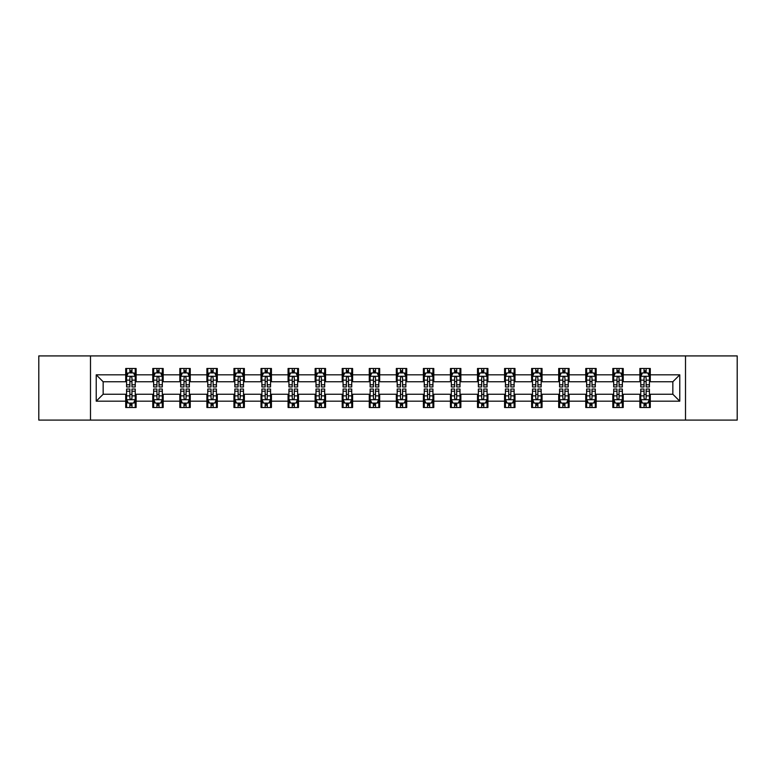 <?xml version="1.0" encoding="UTF-8"?>
<svg xmlns="http://www.w3.org/2000/svg" width="776" height="776" viewBox="0 0 776 776"><rect width="100%" height="100%" fill="white"/><g stroke="black" fill="none" stroke-linecap="round" stroke-linejoin="round"><path stroke-width="1.16" d="M685.509 420.088L737.2 420.088L737.2 355.912L685.509 355.912L685.509 420.088L90.491 420.088L90.491 355.912L38.8 355.912L38.8 420.088L90.491 420.088M685.509 355.912L90.491 355.912M650.288 374.818L650.288 368.484L639.88 368.484L639.88 374.818L623.225 374.818L623.225 368.484L612.817 368.484L612.817 374.818L596.172 374.818L596.172 368.484L585.754 368.484L585.754 374.818L569.109 374.818L569.109 368.484L558.701 368.484L558.701 374.818L542.046 374.818L542.046 368.484L531.638 368.484L531.638 374.818L514.983 374.818L514.983 368.484L504.575 368.484L504.575 374.818L487.92 374.818L487.92 368.484L477.512 368.484L477.512 374.818L460.857 374.818L460.857 368.484L450.449 368.484L450.449 374.818L433.794 374.818L433.794 368.484L423.386 368.484L423.386 374.818L406.731 374.818L406.731 368.484L396.323 368.484L396.323 374.818L379.677 374.818L379.677 368.484L369.269 368.484L369.269 374.818L352.614 374.818L352.614 368.484L342.206 368.484L342.206 374.818L325.551 374.818L325.551 368.484L315.143 368.484L315.143 374.818L298.488 374.818L298.488 368.484L288.08 368.484L288.08 374.818L271.425 374.818L271.425 368.484L261.017 368.484L261.017 374.818L244.362 374.818L244.362 368.484L233.954 368.484L233.954 374.818L217.299 374.818L217.299 368.484L206.891 368.484L206.891 374.818L190.246 374.818L190.246 368.484L179.828 368.484L179.828 374.818L163.183 374.818L163.183 368.484L152.775 368.484L152.775 374.818L136.12 374.818L136.12 368.484L125.712 368.484L125.712 374.818L96.224 374.818L96.224 401.182L103.159 394.247L125.712 394.247L125.712 407.516L136.12 407.516L136.12 394.247L152.775 394.247L152.775 407.516L163.183 407.516L163.183 394.247L179.828 394.247L179.828 407.516L190.246 407.516L190.246 394.247L206.891 394.247L206.891 407.516L217.299 407.516L217.299 394.247L233.954 394.247L233.954 407.516L244.362 407.516L244.362 394.247L261.017 394.247L261.017 407.516L271.425 407.516L271.425 394.247L288.08 394.247L288.08 407.516L298.488 407.516L298.488 394.247L315.143 394.247L315.143 407.516L325.551 407.516L325.551 394.247L342.206 394.247L342.206 407.516L352.614 407.516L352.614 394.247L369.269 394.247L369.269 407.516L379.677 407.516L379.677 394.247L396.323 394.247L396.323 407.516L406.731 407.516L406.731 394.247L423.386 394.247L423.386 407.516L433.794 407.516L433.794 394.247L450.449 394.247L450.449 407.516L460.857 407.516L460.857 394.247L477.512 394.247L477.512 407.516L487.92 407.516L487.92 394.247L504.575 394.247L504.575 407.516L514.983 407.516L514.983 394.247L531.638 394.247L531.638 407.516L542.046 407.516L542.046 394.247L558.701 394.247L558.701 407.516L569.109 407.516L569.109 394.247L585.754 394.247L585.754 407.516L596.172 407.516L596.172 394.247L612.817 394.247L612.817 407.516L623.225 407.516L623.225 394.247L639.88 394.247L639.88 407.516L650.288 407.516L650.288 394.247L672.84 394.247L672.84 381.753L650.288 381.753L650.288 374.818L679.776 374.818L679.776 401.182L650.288 401.182M639.88 401.182L623.225 401.182M612.817 401.182L596.172 401.182M585.754 401.182L569.109 401.182M558.701 401.182L542.046 401.182M531.638 401.182L514.983 401.182M504.575 401.182L487.92 401.182M477.512 401.182L460.857 401.182M450.449 401.182L433.794 401.182M423.386 401.182L406.731 401.182M396.323 401.182L379.677 401.182M369.269 401.182L352.614 401.182M342.206 401.182L325.551 401.182M315.143 401.182L298.488 401.182M288.08 401.182L271.425 401.182M261.017 401.182L244.362 401.182M233.954 401.182L217.299 401.182M206.891 401.182L190.246 401.182M179.828 401.182L163.183 401.182M152.775 401.182L136.12 401.182M125.712 401.182L96.224 401.182M639.88 374.818L639.88 381.753L623.225 381.753L623.225 374.818M612.817 374.818L612.817 381.753L596.172 381.753L596.172 374.818M585.754 374.818L585.754 381.753L569.109 381.753L569.109 374.818M558.701 374.818L558.701 381.753L542.046 381.753L542.046 374.818M531.638 374.818L531.638 381.753L514.983 381.753L514.983 374.818M504.575 374.818L504.575 381.753L487.92 381.753L487.92 374.818M477.512 374.818L477.512 381.753L460.857 381.753L460.857 374.818M450.449 374.818L450.449 381.753L433.794 381.753L433.794 374.818M423.386 374.818L423.386 381.753L406.731 381.753L406.731 374.818M396.323 374.818L396.323 381.753L379.677 381.753L379.677 374.818M369.269 374.818L369.269 381.753L352.614 381.753L352.614 374.818M342.206 374.818L342.206 381.753L325.551 381.753L325.551 374.818M315.143 374.818L315.143 381.753L298.488 381.753L298.488 374.818M288.08 374.818L288.08 381.753L271.425 381.753L271.425 374.818M261.017 374.818L261.017 381.753L244.362 381.753L244.362 374.818M233.954 374.818L233.954 381.753L217.299 381.753L217.299 374.818M206.891 374.818L206.891 381.753L190.246 381.753L190.246 374.818M179.828 374.818L179.828 381.753L163.183 381.753L163.183 374.818M152.775 374.818L152.775 381.753L136.12 381.753L136.12 374.818M125.712 374.818L125.712 381.753L103.159 381.753L96.224 374.818M103.159 381.753L103.159 394.247M679.776 401.182L672.84 394.247M672.84 381.753L679.776 374.818M125.712 372.82L126.575 372.82M129.873 372.82L131.959 372.82M135.247 372.82L136.12 372.82M125.712 381.579L126.575 381.579M129.873 381.579L131.959 381.579M135.247 381.579L136.12 381.579M125.712 394.421L126.575 394.421M129.873 394.421L131.959 394.421M135.247 394.421L136.12 394.421M125.712 403.18L126.575 403.18M129.873 403.18L131.959 403.18M135.247 403.18L136.12 403.18M152.775 394.421L153.638 394.421M156.936 394.421L159.012 394.421M162.31 394.421L163.183 394.421M152.775 403.18L153.638 403.18M156.936 403.18L159.012 403.18M162.31 403.18L163.183 403.18M152.775 372.82L153.638 372.82M156.936 372.82L159.012 372.82M162.31 372.82L163.183 372.82M152.775 381.579L153.638 381.579M156.936 381.579L159.012 381.579M162.31 381.579L163.183 381.579M179.828 394.421L180.701 394.421M183.999 394.421L186.075 394.421M189.373 394.421L190.246 394.421M179.828 403.18L180.701 403.18M183.999 403.18L186.075 403.18M189.373 403.18L190.246 403.18M179.828 372.82L180.701 372.82M183.999 372.82L186.075 372.82M189.373 372.82L190.246 372.82M179.828 381.579L180.701 381.579M183.999 381.579L186.075 381.579M189.373 381.579L190.246 381.579M206.891 394.421L207.764 394.421M211.062 394.421L213.138 394.421M216.436 394.421L217.299 394.421M206.891 403.18L207.764 403.18M211.062 403.18L213.138 403.18M216.436 403.18L217.299 403.18M206.891 372.82L207.764 372.82M211.062 372.82L213.138 372.82M216.436 372.82L217.299 372.82M206.891 381.579L207.764 381.579M211.062 381.579L213.138 381.579M216.436 381.579L217.299 381.579M233.954 394.421L234.827 394.421M238.116 394.421L240.201 394.421M243.499 394.421L244.362 394.421M233.954 403.18L234.827 403.18M238.116 403.18L240.201 403.18M243.499 403.18L244.362 403.18M233.954 372.82L234.827 372.82M238.116 372.82L240.201 372.82M243.499 372.82L244.362 372.82M233.954 381.579L234.827 381.579M238.116 381.579L240.201 381.579M243.499 381.579L244.362 381.579M261.017 394.421L261.89 394.421M265.179 394.421L267.264 394.421M270.562 394.421L271.425 394.421M261.017 403.18L261.89 403.18M265.179 403.18L267.264 403.18M270.562 403.18L271.425 403.18M261.017 372.82L261.89 372.82M265.179 372.82L267.264 372.82M270.562 372.82L271.425 372.82M261.017 381.579L261.89 381.579M265.179 381.579L267.264 381.579M270.562 381.579L271.425 381.579M288.08 394.421L288.944 394.421M292.242 394.421L294.327 394.421M297.625 394.421L298.488 394.421M288.08 403.18L288.944 403.18M292.242 403.18L294.327 403.18M297.625 403.18L298.488 403.18M288.08 372.82L288.944 372.82M292.242 372.82L294.327 372.82M297.625 372.82L298.488 372.82M288.08 381.579L288.944 381.579M292.242 381.579L294.327 381.579M297.625 381.579L298.488 381.579M315.143 394.421L316.007 394.421M319.305 394.421L321.39 394.421M324.678 394.421L325.551 394.421M315.143 403.18L316.007 403.18M319.305 403.18L321.39 403.18M324.678 403.18L325.551 403.18M315.143 372.82L316.007 372.82M319.305 372.82L321.39 372.82M324.678 372.82L325.551 372.82M315.143 381.579L316.007 381.579M319.305 381.579L321.39 381.579M324.678 381.579L325.551 381.579M342.206 394.421L343.07 394.421M346.368 394.421L348.453 394.421M351.741 394.421L352.614 394.421M342.206 403.18L343.07 403.18M346.368 403.18L348.453 403.18M351.741 403.18L352.614 403.18M342.206 372.82L343.07 372.82M346.368 372.82L348.453 372.82M351.741 372.82L352.614 372.82M342.206 381.579L343.07 381.579M346.368 381.579L348.453 381.579M351.741 381.579L352.614 381.579M369.269 394.421L370.133 394.421M373.431 394.421L375.506 394.421M378.804 394.421L379.677 394.421M369.269 403.18L370.133 403.18M373.431 403.18L375.506 403.18M378.804 403.18L379.677 403.18M369.269 372.82L370.133 372.82M373.431 372.82L375.506 372.82M378.804 372.82L379.677 372.82M369.269 381.579L370.133 381.579M373.431 381.579L375.506 381.579M378.804 381.579L379.677 381.579M396.323 394.421L397.196 394.421M400.494 394.421L402.569 394.421M405.867 394.421L406.731 394.421M396.323 403.18L397.196 403.18M400.494 403.18L402.569 403.18M405.867 403.18L406.731 403.18M396.323 372.82L397.196 372.82M400.494 372.82L402.569 372.82M405.867 372.82L406.731 372.82M396.323 381.579L397.196 381.579M400.494 381.579L402.569 381.579M405.867 381.579L406.731 381.579M423.386 394.421L424.259 394.421M427.547 394.421L429.632 394.421M432.93 394.421L433.794 394.421M423.386 403.18L424.259 403.18M427.547 403.18L429.632 403.18M432.93 403.18L433.794 403.18M423.386 372.82L424.259 372.82M427.547 372.82L429.632 372.82M432.93 372.82L433.794 372.82M423.386 381.579L424.259 381.579M427.547 381.579L429.632 381.579M432.93 381.579L433.794 381.579M450.449 394.421L451.322 394.421M454.61 394.421L456.695 394.421M459.993 394.421L460.857 394.421M450.449 403.18L451.322 403.18M454.61 403.18L456.695 403.18M459.993 403.18L460.857 403.18M450.449 372.82L451.322 372.82M454.61 372.82L456.695 372.82M459.993 372.82L460.857 372.82M450.449 381.579L451.322 381.579M454.61 381.579L456.695 381.579M459.993 381.579L460.857 381.579M477.512 394.421L478.375 394.421M481.673 394.421L483.758 394.421M487.056 394.421L487.92 394.421M477.512 403.18L478.375 403.18M481.673 403.18L483.758 403.18M487.056 403.18L487.92 403.18M477.512 372.82L478.375 372.82M481.673 372.82L483.758 372.82M487.056 372.82L487.92 372.82M477.512 381.579L478.375 381.579M481.673 381.579L483.758 381.579M487.056 381.579L487.92 381.579M504.575 394.421L505.438 394.421M508.736 394.421L510.821 394.421M514.11 394.421L514.983 394.421M504.575 403.18L505.438 403.18M508.736 403.18L510.821 403.18M514.11 403.18L514.983 403.18M504.575 372.82L505.438 372.82M508.736 372.82L510.821 372.82M514.11 372.82L514.983 372.82M504.575 381.579L505.438 381.579M508.736 381.579L510.821 381.579M514.11 381.579L514.983 381.579M531.638 394.421L532.501 394.421M535.799 394.421L537.884 394.421M541.173 394.421L542.046 394.421M531.638 403.18L532.501 403.18M535.799 403.18L537.884 403.18M541.173 403.18L542.046 403.18M531.638 372.82L532.501 372.82M535.799 372.82L537.884 372.82M541.173 372.82L542.046 372.82M531.638 381.579L532.501 381.579M535.799 381.579L537.884 381.579M541.173 381.579L542.046 381.579M558.701 394.421L559.564 394.421M562.862 394.421L564.938 394.421M568.236 394.421L569.109 394.421M558.701 403.18L559.564 403.18M562.862 403.18L564.938 403.18M568.236 403.18L569.109 403.18M558.701 372.82L559.564 372.82M562.862 372.82L564.938 372.82M568.236 372.82L569.109 372.82M558.701 381.579L559.564 381.579M562.862 381.579L564.938 381.579M568.236 381.579L569.109 381.579M585.754 394.421L586.627 394.421M589.925 394.421L592.001 394.421M595.299 394.421L596.172 394.421M585.754 403.18L586.627 403.18M589.925 403.18L592.001 403.18M595.299 403.18L596.172 403.18M585.754 372.82L586.627 372.82M589.925 372.82L592.001 372.82M595.299 372.82L596.172 372.82M585.754 381.579L586.627 381.579M589.925 381.579L592.001 381.579M595.299 381.579L596.172 381.579M612.817 394.421L613.69 394.421M616.988 394.421L619.064 394.421M622.362 394.421L623.225 394.421M612.817 403.18L613.69 403.18M616.988 403.18L619.064 403.18M622.362 403.18L623.225 403.18M612.817 372.82L613.69 372.82M616.988 372.82L619.064 372.82M622.362 372.82L623.225 372.82M612.817 381.579L613.69 381.579M616.988 381.579L619.064 381.579M622.362 381.579L623.225 381.579M639.88 394.421L640.753 394.421M644.041 394.421L646.127 394.421M649.425 394.421L650.288 394.421M639.88 403.18L640.753 403.18M644.041 403.18L646.127 403.18M649.425 403.18L650.288 403.18M639.88 372.82L640.753 372.82M644.041 372.82L646.127 372.82M649.425 372.82L650.288 372.82M639.88 381.579L640.753 381.579M644.041 381.579L646.127 381.579M649.425 381.579L650.288 381.579M131.959 370.744L129.873 370.744M135.247 384.78L131.959 384.78L131.959 386.962L135.247 386.962L135.247 376.379L133.52 372.907L128.312 372.907L126.575 376.379L126.575 386.962L129.873 386.962L129.873 384.78L126.575 384.78M126.575 376.379L126.575 368.484M135.247 376.379L135.247 368.484M129.873 372.907L129.873 368.484M131.959 368.484L131.959 372.907M131.959 384.78L131.959 377.679C131.26 376.341 130.572 376.341 129.873 377.679L129.873 384.78M129.873 405.256L131.959 405.256M126.575 391.22L129.873 391.22L129.873 389.038L126.575 389.038L126.575 399.621L128.312 403.093L133.52 403.093L135.247 399.621L135.247 389.038L131.959 389.038L131.959 391.22L135.247 391.22M135.247 399.621L135.247 407.516M126.575 399.621L126.575 407.516M131.959 403.093L131.959 407.516M129.873 407.516L129.873 403.093M129.873 391.22L129.873 398.321C130.562 399.659 131.26 399.659 131.959 398.321L131.959 391.22M159.012 370.744L156.936 370.744M162.31 384.78L159.012 384.78L159.012 386.962L162.31 386.962L162.31 376.379L160.574 372.907L155.375 372.907L153.638 376.379L153.638 386.962L156.936 386.962L156.936 384.78L153.638 384.78M153.638 376.379L153.638 368.484M162.31 376.379L162.31 368.484M156.936 372.907L156.936 368.484M159.012 368.484L159.012 372.907M159.012 384.78L159.012 377.679C158.323 376.341 157.625 376.341 156.936 377.679L156.936 384.78M186.075 370.744L183.999 370.744M189.373 384.78L186.075 384.78L186.075 386.962L189.373 386.962L189.373 376.379L187.637 372.907L182.438 372.907L180.701 376.379L180.701 386.962L183.999 386.962L183.999 384.78L180.701 384.78M180.701 376.379L180.701 368.484M189.373 376.379L189.373 368.484M183.999 372.907L183.999 368.484M186.075 368.484L186.075 372.907M186.075 384.78L186.075 377.679C185.386 376.341 184.688 376.341 183.999 377.679L183.999 384.78M156.936 405.256L159.012 405.256M153.638 391.22L156.936 391.22L156.936 389.038L153.638 389.038L153.638 399.621L155.375 403.093L160.574 403.093L162.31 399.621L162.31 389.038L159.012 389.038L159.012 391.22L162.31 391.22M162.31 399.621L162.31 407.516M153.638 399.621L153.638 407.516M159.012 403.093L159.012 407.516M156.936 407.516L156.936 403.093M156.936 391.22L156.936 398.321C157.625 399.659 158.323 399.659 159.012 398.321L159.012 391.22M183.999 405.256L186.075 405.256M180.701 391.22L183.999 391.22L183.999 389.038L180.701 389.038L180.701 399.621L182.438 403.093L187.637 403.093L189.373 399.621L189.373 389.038L186.075 389.038L186.075 391.22L189.373 391.22M189.373 399.621L189.373 407.516M180.701 399.621L180.701 407.516M186.075 403.093L186.075 407.516M183.999 407.516L183.999 403.093M183.999 391.22L183.999 398.321C184.688 399.659 185.386 399.659 186.075 398.321L186.075 391.22M213.138 370.744L211.062 370.744M216.436 384.78L213.138 384.78L213.138 386.962L216.436 386.962L216.436 376.379L214.7 372.907L209.501 372.907L207.764 376.379L207.764 386.962L211.062 386.962L211.062 384.78L207.764 384.78M207.764 376.379L207.764 368.484M216.436 376.379L216.436 368.484M211.062 372.907L211.062 368.484M213.138 368.484L213.138 372.907M213.138 384.78L213.138 377.679C212.449 376.341 211.751 376.341 211.062 377.679L211.062 384.78M240.201 370.744L238.116 370.744M243.499 384.78L240.201 384.78L240.201 386.962L243.499 386.962L243.499 376.379L241.763 372.907L236.554 372.907L234.827 376.379L234.827 386.962L238.116 386.962L238.116 384.78L234.827 384.78M234.827 376.379L234.827 368.484M243.499 376.379L243.499 368.484M238.116 372.907L238.116 368.484M240.201 368.484L240.201 372.907M240.201 384.78L240.201 377.679C239.512 376.341 238.814 376.341 238.116 377.679L238.116 384.78M267.264 370.744L265.179 370.744M270.562 384.78L267.264 384.78L267.264 386.962L270.562 386.962L270.562 376.379L268.826 372.907L263.617 372.907L261.89 376.379L261.89 386.962L265.179 386.962L265.179 384.78L261.89 384.78M261.89 376.379L261.89 368.484M270.562 376.379L270.562 368.484M265.179 372.907L265.179 368.484M267.264 368.484L267.264 372.907M267.264 384.78L267.264 377.679C266.566 376.341 265.877 376.341 265.179 377.679L265.179 384.78M211.062 405.256L213.138 405.256M207.764 391.22L211.062 391.22L211.062 389.038L207.764 389.038L207.764 399.621L209.501 403.093L214.7 403.093L216.436 399.621L216.436 389.038L213.138 389.038L213.138 391.22L216.436 391.22M216.436 399.621L216.436 407.516M207.764 399.621L207.764 407.516M213.138 403.093L213.138 407.516M211.062 407.516L211.062 403.093M211.062 391.22L211.062 398.321C211.751 399.659 212.449 399.659 213.138 398.321L213.138 391.22M238.116 405.256L240.201 405.256M234.827 391.22L238.116 391.22L238.116 389.038L234.827 389.038L234.827 399.621L236.554 403.093L241.763 403.093L243.499 399.621L243.499 389.038L240.201 389.038L240.201 391.22L243.499 391.22M243.499 399.621L243.499 407.516M234.827 399.621L234.827 407.516M240.201 403.093L240.201 407.516M238.116 407.516L238.116 403.093M238.116 391.22L238.116 398.321C238.814 399.659 239.503 399.659 240.201 398.321L240.201 391.22M265.179 405.256L267.264 405.256M261.89 391.22L265.179 391.22L265.179 389.038L261.89 389.038L261.89 399.621L263.617 403.093L268.826 403.093L270.562 399.621L270.562 389.038L267.264 389.038L267.264 391.22L270.562 391.22M270.562 399.621L270.562 407.516M261.89 399.621L261.89 407.516M267.264 403.093L267.264 407.516M265.179 407.516L265.179 403.093M265.179 391.22L265.179 398.321C265.877 399.659 266.566 399.659 267.264 398.321L267.264 391.22M292.242 405.256L294.327 405.256M288.944 391.22L292.242 391.22L292.242 389.038L288.944 389.038L288.944 399.621L290.68 403.093L295.889 403.093L297.625 399.621L297.625 389.038L294.327 389.038L294.327 391.22L297.625 391.22M297.625 399.621L297.625 407.516M288.944 399.621L288.944 407.516M294.327 403.093L294.327 407.516M292.242 407.516L292.242 403.093M292.242 391.22L292.242 398.321C292.94 399.659 293.629 399.659 294.327 398.321L294.327 391.22M319.305 405.256L321.39 405.256M316.007 391.22L319.305 391.22L319.305 389.038L316.007 389.038L316.007 399.621L317.743 403.093L322.952 403.093L324.678 399.621L324.678 389.038L321.39 389.038L321.39 391.22L324.678 391.22M324.678 399.621L324.678 407.516M316.007 399.621L316.007 407.516M321.39 403.093L321.39 407.516M319.305 407.516L319.305 403.093M319.305 391.22L319.305 398.321C319.993 399.659 320.692 399.659 321.39 398.321L321.39 391.22M346.368 405.256L348.453 405.256M343.07 391.22L346.368 391.22L346.368 389.038L343.07 389.038L343.07 399.621L344.806 403.093L350.005 403.093L351.741 399.621L351.741 389.038L348.453 389.038L348.453 391.22L351.741 391.22M351.741 399.621L351.741 407.516M343.07 399.621L343.07 407.516M348.453 403.093L348.453 407.516M346.368 407.516L346.368 403.093M346.368 391.22L346.368 398.321C347.056 399.659 347.755 399.659 348.453 398.321L348.453 391.22M373.431 405.256L375.506 405.256M370.133 391.22L373.431 391.22L373.431 389.038L370.133 389.038L370.133 399.621L371.869 403.093L377.068 403.093L378.804 399.621L378.804 389.038L375.506 389.038L375.506 391.22L378.804 391.22M378.804 399.621L378.804 407.516M370.133 399.621L370.133 407.516M375.506 403.093L375.506 407.516M373.431 407.516L373.431 403.093M373.431 391.22L373.431 398.321C374.119 399.659 374.818 399.659 375.506 398.321L375.506 391.22M400.494 405.256L402.569 405.256M397.196 391.22L400.494 391.22L400.494 389.038L397.196 389.038L397.196 399.621L398.932 403.093L404.131 403.093L405.867 399.621L405.867 389.038L402.569 389.038L402.569 391.22L405.867 391.22M405.867 399.621L405.867 407.516M397.196 399.621L397.196 407.516M402.569 403.093L402.569 407.516M400.494 407.516L400.494 403.093M400.494 391.22L400.494 398.321C401.182 399.659 401.881 399.659 402.569 398.321L402.569 391.22M427.547 405.256L429.632 405.256M424.259 391.22L427.547 391.22L427.547 389.038L424.259 389.038L424.259 399.621L425.995 403.093L431.194 403.093L432.93 399.621L432.93 389.038L429.632 389.038L429.632 391.22L432.93 391.22M432.93 399.621L432.93 407.516M424.259 399.621L424.259 407.516M429.632 403.093L429.632 407.516M427.547 407.516L427.547 403.093M427.547 391.22L427.547 398.321C428.245 399.659 428.934 399.659 429.632 398.321L429.632 391.22M454.61 405.256L456.695 405.256M451.322 391.22L454.61 391.22L454.61 389.038L451.322 389.038L451.322 399.621L453.048 403.093L458.257 403.093L459.993 399.621L459.993 389.038L456.695 389.038L456.695 391.22L459.993 391.22M459.993 399.621L459.993 407.516M451.322 399.621L451.322 407.516M456.695 403.093L456.695 407.516M454.61 407.516L454.61 403.093M454.61 391.22L454.61 398.321C455.308 399.659 455.997 399.659 456.695 398.321L456.695 391.22M481.673 405.256L483.758 405.256M478.375 391.22L481.673 391.22L481.673 389.038L478.375 389.038L478.375 399.621L480.111 403.093L485.32 403.093L487.056 399.621L487.056 389.038L483.758 389.038L483.758 391.22L487.056 391.22M487.056 399.621L487.056 407.516M478.375 399.621L478.375 407.516M483.758 403.093L483.758 407.516M481.673 407.516L481.673 403.093M481.673 391.22L481.673 398.321C482.371 399.659 483.06 399.659 483.758 398.321L483.758 391.22M508.736 405.256L510.821 405.256M505.438 391.22L508.736 391.22L508.736 389.038L505.438 389.038L505.438 399.621L507.174 403.093L512.383 403.093L514.11 399.621L514.11 389.038L510.821 389.038L510.821 391.22L514.11 391.22M514.11 399.621L514.11 407.516M505.438 399.621L505.438 407.516M510.821 403.093L510.821 407.516M508.736 407.516L508.736 403.093M508.736 391.22L508.736 398.321C509.434 399.659 510.123 399.659 510.821 398.321L510.821 391.22M535.799 405.256L537.884 405.256M532.501 391.22L535.799 391.22L535.799 389.038L532.501 389.038L532.501 399.621L534.237 403.093L539.446 403.093L541.173 399.621L541.173 389.038L537.884 389.038L537.884 391.22L541.173 391.22M541.173 399.621L541.173 407.516M532.501 399.621L532.501 407.516M537.884 403.093L537.884 407.516M535.799 407.516L535.799 403.093M535.799 391.22L535.799 398.321C536.488 399.659 537.186 399.659 537.884 398.321L537.884 391.22M562.862 405.256L564.938 405.256M559.564 391.22L562.862 391.22L562.862 389.038L559.564 389.038L559.564 399.621L561.3 403.093L566.499 403.093L568.236 399.621L568.236 389.038L564.938 389.038L564.938 391.22L568.236 391.22M568.236 399.621L568.236 407.516M559.564 399.621L559.564 407.516M564.938 403.093L564.938 407.516M562.862 407.516L562.862 403.093M562.862 391.22L562.862 398.321C563.551 399.659 564.249 399.659 564.938 398.321L564.938 391.22M294.327 370.744L292.242 370.744M297.625 384.78L294.327 384.78L294.327 386.962L297.625 386.962L297.625 376.379L295.889 372.907L290.68 372.907L288.944 376.379L288.944 386.962L292.242 386.962L292.242 384.78L288.944 384.78M288.944 376.379L288.944 368.484M297.625 376.379L297.625 368.484M292.242 372.907L292.242 368.484M294.327 368.484L294.327 372.907M294.327 384.78L294.327 377.679C293.629 376.341 292.94 376.341 292.242 377.679L292.242 384.78M321.39 370.744L319.305 370.744M324.678 384.78L321.39 384.78L321.39 386.962L324.678 386.962L324.678 376.379L322.952 372.907L317.743 372.907L316.007 376.379L316.007 386.962L319.305 386.962L319.305 384.78L316.007 384.78M316.007 376.379L316.007 368.484M324.678 376.379L324.678 368.484M319.305 372.907L319.305 368.484M321.39 368.484L321.39 372.907M321.39 384.78L321.39 377.679C320.692 376.341 320.003 376.341 319.305 377.679L319.305 384.78M348.453 370.744L346.368 370.744M351.741 384.78L348.453 384.78L348.453 386.962L351.741 386.962L351.741 376.379L350.005 372.907L344.806 372.907L343.07 376.379L343.07 386.962L346.368 386.962L346.368 384.78L343.07 384.78M343.07 376.379L343.07 368.484M351.741 376.379L351.741 368.484M346.368 372.907L346.368 368.484M348.453 368.484L348.453 372.907M348.453 384.78L348.453 377.679C347.755 376.341 347.066 376.341 346.368 377.679L346.368 384.78M375.506 370.744L373.431 370.744M378.804 384.78L375.506 384.78L375.506 386.962L378.804 386.962L378.804 376.379L377.068 372.907L371.869 372.907L370.133 376.379L370.133 386.962L373.431 386.962L373.431 384.78L370.133 384.78M370.133 376.379L370.133 368.484M378.804 376.379L378.804 368.484M373.431 372.907L373.431 368.484M375.506 368.484L375.506 372.907M375.506 384.78L375.506 377.679C374.818 376.341 374.119 376.341 373.431 377.679L373.431 384.78M402.569 370.744L400.494 370.744M405.867 384.78L402.569 384.78L402.569 386.962L405.867 386.962L405.867 376.379L404.131 372.907L398.932 372.907L397.196 376.379L397.196 386.962L400.494 386.962L400.494 384.78L397.196 384.78M397.196 376.379L397.196 368.484M405.867 376.379L405.867 368.484M400.494 372.907L400.494 368.484M402.569 368.484L402.569 372.907M402.569 384.78L402.569 377.679C401.881 376.341 401.182 376.341 400.494 377.679L400.494 384.78M429.632 370.744L427.547 370.744M432.93 384.78L429.632 384.78L429.632 386.962L432.93 386.962L432.93 376.379L431.194 372.907L425.995 372.907L424.259 376.379L424.259 386.962L427.547 386.962L427.547 384.78L424.259 384.78M424.259 376.379L424.259 368.484M432.93 376.379L432.93 368.484M427.547 372.907L427.547 368.484M429.632 368.484L429.632 372.907M429.632 384.78L429.632 377.679C428.944 376.341 428.245 376.341 427.547 377.679L427.547 384.78M456.695 370.744L454.61 370.744M459.993 384.78L456.695 384.78L456.695 386.962L459.993 386.962L459.993 376.379L458.257 372.907L453.048 372.907L451.322 376.379L451.322 386.962L454.61 386.962L454.61 384.78L451.322 384.78M451.322 376.379L451.322 368.484M459.993 376.379L459.993 368.484M454.61 372.907L454.61 368.484M456.695 368.484L456.695 372.907M456.695 384.78L456.695 377.679C456.007 376.341 455.308 376.341 454.61 377.679L454.61 384.78M483.758 370.744L481.673 370.744M487.056 384.78L483.758 384.78L483.758 386.962L487.056 386.962L487.056 376.379L485.32 372.907L480.111 372.907L478.375 376.379L478.375 386.962L481.673 386.962L481.673 384.78L478.375 384.78M478.375 376.379L478.375 368.484M487.056 376.379L487.056 368.484M481.673 372.907L481.673 368.484M483.758 368.484L483.758 372.907M483.758 384.78L483.758 377.679C483.06 376.341 482.371 376.341 481.673 377.679L481.673 384.78M510.821 370.744L508.736 370.744M514.11 384.78L510.821 384.78L510.821 386.962L514.11 386.962L514.11 376.379L512.383 372.907L507.174 372.907L505.438 376.379L505.438 386.962L508.736 386.962L508.736 384.78L505.438 384.78M505.438 376.379L505.438 368.484M514.11 376.379L514.11 368.484M508.736 372.907L508.736 368.484M510.821 368.484L510.821 372.907M510.821 384.78L510.821 377.679C510.123 376.341 509.434 376.341 508.736 377.679L508.736 384.78M537.884 370.744L535.799 370.744M541.173 384.78L537.884 384.78L537.884 386.962L541.173 386.962L541.173 376.379L539.446 372.907L534.237 372.907L532.501 376.379L532.501 386.962L535.799 386.962L535.799 384.78L532.501 384.78M532.501 376.379L532.501 368.484M541.173 376.379L541.173 368.484M535.799 372.907L535.799 368.484M537.884 368.484L537.884 372.907M537.884 384.78L537.884 377.679C537.186 376.341 536.497 376.341 535.799 377.679L535.799 384.78M564.938 370.744L562.862 370.744M568.236 384.78L564.938 384.78L564.938 386.962L568.236 386.962L568.236 376.379L566.499 372.907L561.3 372.907L559.564 376.379L559.564 386.962L562.862 386.962L562.862 384.78L559.564 384.78M559.564 376.379L559.564 368.484M568.236 376.379L568.236 368.484M562.862 372.907L562.862 368.484M564.938 368.484L564.938 372.907M564.938 384.78L564.938 377.679C564.249 376.341 563.551 376.341 562.862 377.679L562.862 384.78M592.001 370.744L589.925 370.744M595.299 384.78L592.001 384.78L592.001 386.962L595.299 386.962L595.299 376.379L593.562 372.907L588.363 372.907L586.627 376.379L586.627 386.962L589.925 386.962L589.925 384.78L586.627 384.78M586.627 376.379L586.627 368.484M595.299 376.379L595.299 368.484M589.925 372.907L589.925 368.484M592.001 368.484L592.001 372.907M592.001 384.78L592.001 377.679C591.312 376.341 590.614 376.341 589.925 377.679L589.925 384.78M589.925 405.256L592.001 405.256M586.627 391.22L589.925 391.22L589.925 389.038L586.627 389.038L586.627 399.621L588.363 403.093L593.562 403.093L595.299 399.621L595.299 389.038L592.001 389.038L592.001 391.22L595.299 391.22M595.299 399.621L595.299 407.516M586.627 399.621L586.627 407.516M592.001 403.093L592.001 407.516M589.925 407.516L589.925 403.093M589.925 391.22L589.925 398.321C590.614 399.659 591.312 399.659 592.001 398.321L592.001 391.22M619.064 370.744L616.988 370.744M622.362 384.78L619.064 384.78L619.064 386.962L622.362 386.962L622.362 376.379L620.625 372.907L615.426 372.907L613.69 376.379L613.69 386.962L616.988 386.962L616.988 384.78L613.69 384.78M613.69 376.379L613.69 368.484M622.362 376.379L622.362 368.484M616.988 372.907L616.988 368.484M619.064 368.484L619.064 372.907M619.064 384.78L619.064 377.679C618.375 376.341 617.677 376.341 616.988 377.679L616.988 384.78M616.988 405.256L619.064 405.256M613.69 391.22L616.988 391.22L616.988 389.038L613.69 389.038L613.69 399.621L615.426 403.093L620.625 403.093L622.362 399.621L622.362 389.038L619.064 389.038L619.064 391.22L622.362 391.22M622.362 399.621L622.362 407.516M613.69 399.621L613.69 407.516M619.064 403.093L619.064 407.516M616.988 407.516L616.988 403.093M616.988 391.22L616.988 398.321C617.677 399.659 618.375 399.659 619.064 398.321L619.064 391.22M646.127 370.744L644.041 370.744M649.425 384.78L646.127 384.78L646.127 386.962L649.425 386.962L649.425 376.379L647.688 372.907L642.48 372.907L640.753 376.379L640.753 386.962L644.041 386.962L644.041 384.78L640.753 384.78M640.753 376.379L640.753 368.484M649.425 376.379L649.425 368.484M644.041 372.907L644.041 368.484M646.127 368.484L646.127 372.907M646.127 384.78L646.127 377.679C645.438 376.341 644.74 376.341 644.041 377.679L644.041 384.78M644.041 405.256L646.127 405.256M640.753 391.22L644.041 391.22L644.041 389.038L640.753 389.038L640.753 399.621L642.48 403.093L647.688 403.093L649.425 399.621L649.425 389.038L646.127 389.038L646.127 391.22L649.425 391.22M649.425 399.621L649.425 407.516M640.753 399.621L640.753 407.516M646.127 403.093L646.127 407.516M644.041 407.516L644.041 403.093M644.041 391.22L644.041 398.321C644.74 399.659 645.428 399.659 646.127 398.321L646.127 391.22M135.208 376.292L126.624 376.292M126.575 373.12L128.205 373.12M133.618 373.12L135.247 373.12M129.873 380.133L126.575 380.133M135.247 380.133L131.959 380.133M131.959 371.84L129.873 371.84M126.624 399.708L135.208 399.708M135.247 402.88L133.618 402.88M128.205 402.88L126.575 402.88M131.959 395.867L135.247 395.867M126.575 395.867L129.873 395.867M129.873 404.16L131.959 404.16M162.271 376.292L153.687 376.292M153.638 373.12L155.268 373.12M160.68 373.12L162.31 373.12M156.936 380.133L153.638 380.133M162.31 380.133L159.012 380.133M159.012 371.84L156.936 371.84M189.334 376.292L180.74 376.292M180.701 373.12L182.331 373.12M187.744 373.12L189.373 373.12M183.999 380.133L180.701 380.133M189.373 380.133L186.075 380.133M186.075 371.84L183.999 371.84M153.687 399.708L162.271 399.708M162.31 402.88L160.68 402.88M155.268 402.88L153.638 402.88M159.012 395.867L162.31 395.867M153.638 395.867L156.936 395.867M156.936 404.16L159.012 404.16M180.74 399.708L189.334 399.708M189.373 402.88L187.744 402.88M182.331 402.88L180.701 402.88M186.075 395.867L189.373 395.867M180.701 395.867L183.999 395.867M183.999 404.16L186.075 404.16M216.388 376.292L207.803 376.292M207.764 373.12L209.394 373.12M214.806 373.12L216.436 373.12M211.062 380.133L207.764 380.133M216.436 380.133L213.138 380.133M213.138 371.84L211.062 371.84M243.451 376.292L234.866 376.292M234.827 373.12L236.457 373.12M241.869 373.12L243.499 373.12M238.116 380.133L234.827 380.133M243.499 380.133L240.201 380.133M240.201 371.84L238.116 371.84M270.514 376.292L261.929 376.292M261.89 373.12L263.52 373.12M268.933 373.12L270.562 373.12M265.179 380.133L261.89 380.133M270.562 380.133L267.264 380.133M267.264 371.84L265.179 371.84M207.803 399.708L216.388 399.708M216.436 402.88L214.806 402.88M209.394 402.88L207.764 402.88M213.138 395.867L216.436 395.867M207.764 395.867L211.062 395.867M211.062 404.16L213.138 404.16M234.866 399.708L243.451 399.708M243.499 402.88L241.869 402.88M236.457 402.88L234.827 402.88M240.201 395.867L243.499 395.867M234.827 395.867L238.116 395.867M238.116 404.16L240.201 404.16M261.929 399.708L270.514 399.708M270.562 402.88L268.933 402.88M263.52 402.88L261.89 402.88M267.264 395.867L270.562 395.867M261.89 395.867L265.179 395.867M265.179 404.16L267.264 404.16M288.992 399.708L297.577 399.708M297.625 402.88L295.986 402.88M290.573 402.88L288.944 402.88M294.327 395.867L297.625 395.867M288.944 395.867L292.242 395.867M292.242 404.16L294.327 404.16M316.055 399.708L324.64 399.708M324.678 402.88L323.049 402.88M317.636 402.88L316.007 402.88M321.39 395.867L324.678 395.867M316.007 395.867L319.305 395.867M319.305 404.16L321.39 404.16M343.118 399.708L351.703 399.708M351.741 402.88L350.112 402.88M344.699 402.88L343.07 402.88M348.453 395.867L351.741 395.867M343.07 395.867L346.368 395.867M346.368 404.16L348.453 404.16M370.171 399.708L378.766 399.708M378.804 402.88L377.175 402.88M371.762 402.88L370.133 402.88M375.506 395.867L378.804 395.867M370.133 395.867L373.431 395.867M373.431 404.16L375.506 404.16M397.234 399.708L405.829 399.708M405.867 402.88L404.238 402.88M398.825 402.88L397.196 402.88M402.569 395.867L405.867 395.867M397.196 395.867L400.494 395.867M400.494 404.16L402.569 404.16M424.297 399.708L432.882 399.708M432.93 402.88L431.301 402.88M425.888 402.88L424.259 402.88M429.632 395.867L432.93 395.867M424.259 395.867L427.547 395.867M427.547 404.16L429.632 404.16M451.36 399.708L459.945 399.708M459.993 402.88L458.364 402.88M452.951 402.88L451.322 402.88M456.695 395.867L459.993 395.867M451.322 395.867L454.61 395.867M454.61 404.16L456.695 404.16M478.423 399.708L487.008 399.708M487.056 402.88L485.427 402.88M480.014 402.88L478.375 402.88M483.758 395.867L487.056 395.867M478.375 395.867L481.673 395.867M481.673 404.16L483.758 404.16M505.486 399.708L514.071 399.708M514.11 402.88L512.48 402.88M507.067 402.88L505.438 402.88M510.821 395.867L514.11 395.867M505.438 395.867L508.736 395.867M508.736 404.16L510.821 404.16M532.549 399.708L541.134 399.708M541.173 402.88L539.543 402.88M534.13 402.88L532.501 402.88M537.884 395.867L541.173 395.867M532.501 395.867L535.799 395.867M535.799 404.16L537.884 404.16M559.612 399.708L568.197 399.708M568.236 402.88L566.606 402.88M561.193 402.88L559.564 402.88M564.938 395.867L568.236 395.867M559.564 395.867L562.862 395.867M562.862 404.16L564.938 404.16M297.577 376.292L288.992 376.292M288.944 373.12L290.573 373.12M295.986 373.12L297.625 373.12M292.242 380.133L288.944 380.133M297.625 380.133L294.327 380.133M294.327 371.84L292.242 371.84M324.64 376.292L316.055 376.292M316.007 373.12L317.636 373.12M323.049 373.12L324.678 373.12M319.305 380.133L316.007 380.133M324.678 380.133L321.39 380.133M321.39 371.84L319.305 371.84M351.703 376.292L343.118 376.292M343.07 373.12L344.699 373.12M350.112 373.12L351.741 373.12M346.368 380.133L343.07 380.133M351.741 380.133L348.453 380.133M348.453 371.84L346.368 371.84M378.766 376.292L370.171 376.292M370.133 373.12L371.762 373.12M377.175 373.12L378.804 373.12M373.431 380.133L370.133 380.133M378.804 380.133L375.506 380.133M375.506 371.84L373.431 371.84M405.829 376.292L397.234 376.292M397.196 373.12L398.825 373.12M404.238 373.12L405.867 373.12M400.494 380.133L397.196 380.133M405.867 380.133L402.569 380.133M402.569 371.84L400.494 371.84M432.882 376.292L424.297 376.292M424.259 373.12L425.888 373.12M431.301 373.12L432.93 373.12M427.547 380.133L424.259 380.133M432.93 380.133L429.632 380.133M429.632 371.84L427.547 371.84M459.945 376.292L451.36 376.292M451.322 373.12L452.951 373.12M458.364 373.12L459.993 373.12M454.61 380.133L451.322 380.133M459.993 380.133L456.695 380.133M456.695 371.84L454.61 371.84M487.008 376.292L478.423 376.292M478.375 373.12L480.014 373.12M485.427 373.12L487.056 373.12M481.673 380.133L478.375 380.133M487.056 380.133L483.758 380.133M483.758 371.84L481.673 371.84M514.071 376.292L505.486 376.292M505.438 373.12L507.067 373.12M512.48 373.12L514.11 373.12M508.736 380.133L505.438 380.133M514.11 380.133L510.821 380.133M510.821 371.84L508.736 371.84M541.134 376.292L532.549 376.292M532.501 373.12L534.13 373.12M539.543 373.12L541.173 373.12M535.799 380.133L532.501 380.133M541.173 380.133L537.884 380.133M537.884 371.84L535.799 371.84M568.197 376.292L559.612 376.292M559.564 373.12L561.193 373.12M566.606 373.12L568.236 373.12M562.862 380.133L559.564 380.133M568.236 380.133L564.938 380.133M564.938 371.84L562.862 371.84M595.26 376.292L586.666 376.292M586.627 373.12L588.257 373.12M593.669 373.12L595.299 373.12M589.925 380.133L586.627 380.133M595.299 380.133L592.001 380.133M592.001 371.84L589.925 371.84M586.666 399.708L595.26 399.708M595.299 402.88L593.669 402.88M588.257 402.88L586.627 402.88M592.001 395.867L595.299 395.867M586.627 395.867L589.925 395.867M589.925 404.16L592.001 404.16M622.313 376.292L613.729 376.292M613.69 373.12L615.32 373.12M620.732 373.12L622.362 373.12M616.988 380.133L613.69 380.133M622.362 380.133L619.064 380.133M619.064 371.84L616.988 371.84M613.729 399.708L622.313 399.708M622.362 402.88L620.732 402.88M615.32 402.88L613.69 402.88M619.064 395.867L622.362 395.867M613.69 395.867L616.988 395.867M616.988 404.16L619.064 404.16M649.376 376.292L640.792 376.292M640.753 373.12L642.382 373.12M647.795 373.12L649.425 373.12M644.041 380.133L640.753 380.133M649.425 380.133L646.127 380.133M646.127 371.84L644.041 371.84M640.792 399.708L649.376 399.708M649.425 402.88L647.795 402.88M642.382 402.88L640.753 402.88M646.127 395.867L649.425 395.867M640.753 395.867L644.041 395.867M644.041 404.16L646.127 404.16"/></g></svg>
